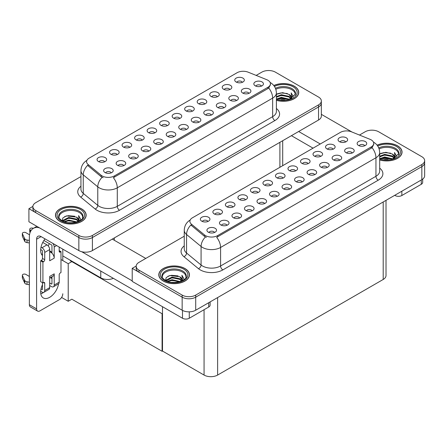 <?xml version="1.0" encoding="UTF-8"?>
<svg xmlns="http://www.w3.org/2000/svg" width="447" height="447" viewBox="0 0 447 447"><rect width="100%" height="100%" fill="white"/><g stroke="black" fill="none" stroke-linecap="round" stroke-linejoin="round"><path stroke-width="0.67" d="M179.761 118.455A2.878 1.659 0 0 0 178.99 117.65A2.878 1.659 0 0 0 176.157 117.226A2.878 1.659 0 0 0 174.151 118.455M180.342 114.253A4.794 2.766 0 0 0 174.201 113.946A4.794 2.766 0 0 0 172.615 117.388A4.794 2.766 0 0 0 173.565 118.17A4.794 2.766 0 0 0 181.292 117.388A4.794 2.766 0 0 0 180.342 114.253M167.239 125.685A2.878 1.659 0 0 0 166.468 124.875A2.878 1.659 0 0 0 163.636 124.456A2.878 1.659 0 0 0 161.63 125.685M167.826 121.483A4.794 2.766 0 0 0 161.685 121.176A4.794 2.766 0 0 0 160.093 124.612A4.794 2.766 0 0 0 161.049 125.395A4.794 2.766 0 0 0 168.776 124.612A4.794 2.766 0 0 0 167.826 121.483M154.723 132.91A2.878 1.659 0 0 0 153.952 132.1A2.878 1.659 0 0 0 151.12 131.681A2.878 1.659 0 0 0 149.114 132.91M155.31 128.708A4.794 2.766 0 0 0 149.164 128.401A4.794 2.766 0 0 0 147.577 131.843A4.794 2.766 0 0 0 148.527 132.625A4.794 2.766 0 0 0 156.26 131.843A4.794 2.766 0 0 0 155.31 128.708M236.407 100.569A2.878 1.659 0 0 0 235.636 99.765A2.878 1.659 0 0 0 232.803 99.34A2.878 1.659 0 0 0 230.797 100.569M236.988 96.373A4.794 2.766 0 0 0 230.848 96.06A4.794 2.766 0 0 0 229.261 99.502A4.794 2.766 0 0 0 230.211 100.284A4.794 2.766 0 0 0 237.944 99.502A4.794 2.766 0 0 0 236.988 96.373M198.854 122.254A2.878 1.659 0 0 0 198.082 121.444A2.878 1.659 0 0 0 195.25 121.025A2.878 1.659 0 0 0 193.244 122.254M199.435 118.053A4.794 2.766 0 0 0 193.294 117.745A4.794 2.766 0 0 0 191.707 121.182A4.794 2.766 0 0 0 192.657 121.964A4.794 2.766 0 0 0 200.39 121.182A4.794 2.766 0 0 0 199.435 118.053M242.347 82.321A2.878 1.659 0 0 0 241.576 81.51A2.878 1.659 0 0 0 238.743 81.091A2.878 1.659 0 0 0 236.737 82.321M242.933 78.119A4.794 2.766 0 0 0 236.793 77.812A4.794 2.766 0 0 0 235.2 81.253A4.794 2.766 0 0 0 236.156 82.036A4.794 2.766 0 0 0 243.883 81.253A4.794 2.766 0 0 0 242.933 78.119M211.37 115.024A2.878 1.659 0 0 0 210.598 114.214A2.878 1.659 0 0 0 207.766 113.795A2.878 1.659 0 0 0 205.76 115.024M211.956 110.822A4.794 2.766 0 0 0 205.81 110.515A4.794 2.766 0 0 0 204.223 113.957A4.794 2.766 0 0 0 205.173 114.739A4.794 2.766 0 0 0 212.906 113.957A4.794 2.766 0 0 0 211.956 110.822M248.923 93.345A2.878 1.659 0 0 0 248.152 92.535A2.878 1.659 0 0 0 245.319 92.116A2.878 1.659 0 0 0 243.313 93.345M249.51 89.143A4.794 2.766 0 0 0 243.364 88.836A4.794 2.766 0 0 0 241.777 92.272A4.794 2.766 0 0 0 242.727 93.06A4.794 2.766 0 0 0 250.46 92.272A4.794 2.766 0 0 0 249.51 89.143M117.17 154.589A2.878 1.659 0 0 0 116.399 153.785A2.878 1.659 0 0 0 113.566 153.36A2.878 1.659 0 0 0 111.56 154.589M117.757 150.393A4.794 2.766 0 0 0 111.61 150.08A4.794 2.766 0 0 0 110.023 153.522A4.794 2.766 0 0 0 110.973 154.304A4.794 2.766 0 0 0 118.706 153.522A4.794 2.766 0 0 0 117.757 150.393M148.784 151.159A2.878 1.659 0 0 0 148.007 150.354A2.878 1.659 0 0 0 145.174 149.929A2.878 1.659 0 0 0 143.169 151.159M149.365 146.962A4.794 2.766 0 0 0 143.224 146.65A4.794 2.766 0 0 0 141.638 150.091A4.794 2.766 0 0 0 142.587 150.874A4.794 2.766 0 0 0 150.315 150.091A4.794 2.766 0 0 0 149.365 146.962M217.315 96.775A2.878 1.659 0 0 0 216.544 95.965A2.878 1.659 0 0 0 213.705 95.546A2.878 1.659 0 0 0 211.705 96.775M217.896 92.574A4.794 2.766 0 0 0 211.755 92.266A4.794 2.766 0 0 0 210.168 95.703A4.794 2.766 0 0 0 211.118 96.491A4.794 2.766 0 0 0 218.846 95.703A4.794 2.766 0 0 0 217.896 92.574M123.746 165.613A2.878 1.659 0 0 0 122.975 164.809A2.878 1.659 0 0 0 120.142 164.384A2.878 1.659 0 0 0 118.137 165.613M124.327 161.417A4.794 2.766 0 0 0 118.187 161.104A4.794 2.766 0 0 0 116.6 164.546A4.794 2.766 0 0 0 117.55 165.329A4.794 2.766 0 0 0 125.283 164.546A4.794 2.766 0 0 0 124.327 161.417M223.886 107.8A2.878 1.659 0 0 0 223.114 106.989A2.878 1.659 0 0 0 220.282 106.57A2.878 1.659 0 0 0 218.276 107.8M224.472 103.598A4.794 2.766 0 0 0 218.332 103.291A4.794 2.766 0 0 0 216.745 106.727A4.794 2.766 0 0 0 217.695 107.509A4.794 2.766 0 0 0 225.422 106.727A4.794 2.766 0 0 0 224.472 103.598M161.3 143.934A2.878 1.659 0 0 0 160.529 143.124A2.878 1.659 0 0 0 157.696 142.705A2.878 1.659 0 0 0 155.69 143.934M161.881 139.732A4.794 2.766 0 0 0 155.74 139.425A4.794 2.766 0 0 0 154.154 142.867A4.794 2.766 0 0 0 155.103 143.649A4.794 2.766 0 0 0 162.837 142.867A4.794 2.766 0 0 0 161.881 139.732M229.831 89.545A2.878 1.659 0 0 0 229.06 88.741A2.878 1.659 0 0 0 226.227 88.316A2.878 1.659 0 0 0 224.221 89.545M230.417 85.349A4.794 2.766 0 0 0 224.271 85.036A4.794 2.766 0 0 0 222.684 88.478A4.794 2.766 0 0 0 223.634 89.26A4.794 2.766 0 0 0 231.367 88.478A4.794 2.766 0 0 0 230.417 85.349M186.332 129.479A2.878 1.659 0 0 0 185.561 128.669A2.878 1.659 0 0 0 182.728 128.25A2.878 1.659 0 0 0 180.722 129.479M186.919 125.277A4.794 2.766 0 0 0 180.778 124.97A4.794 2.766 0 0 0 179.191 128.412A4.794 2.766 0 0 0 180.141 129.194A4.794 2.766 0 0 0 187.869 128.412A4.794 2.766 0 0 0 186.919 125.277M192.277 111.23A2.878 1.659 0 0 0 191.506 110.42A2.878 1.659 0 0 0 188.673 110.001A2.878 1.659 0 0 0 186.667 111.23M192.864 107.029A4.794 2.766 0 0 0 186.717 106.721A4.794 2.766 0 0 0 185.131 110.158A4.794 2.766 0 0 0 186.081 110.94A4.794 2.766 0 0 0 193.814 110.158A4.794 2.766 0 0 0 192.864 107.029M173.816 136.709A2.878 1.659 0 0 0 173.045 135.899A2.878 1.659 0 0 0 170.212 135.475A2.878 1.659 0 0 0 168.206 136.709M174.403 132.508A4.794 2.766 0 0 0 168.256 132.2A4.794 2.766 0 0 0 166.67 135.637A4.794 2.766 0 0 0 167.619 136.419A4.794 2.766 0 0 0 175.353 135.637A4.794 2.766 0 0 0 174.403 132.508M136.262 158.389A2.878 1.659 0 0 0 135.491 157.579A2.878 1.659 0 0 0 132.658 157.16A2.878 1.659 0 0 0 130.653 158.389M136.849 154.187A4.794 2.766 0 0 0 130.703 153.88A4.794 2.766 0 0 0 129.116 157.316A4.794 2.766 0 0 0 130.071 158.098A4.794 2.766 0 0 0 137.799 157.316A4.794 2.766 0 0 0 136.849 154.187M204.793 104A2.878 1.659 0 0 0 204.022 103.196A2.878 1.659 0 0 0 201.189 102.771A2.878 1.659 0 0 0 199.183 104M205.38 99.804A4.794 2.766 0 0 0 199.239 99.491A4.794 2.766 0 0 0 197.647 102.933A4.794 2.766 0 0 0 198.602 103.715A4.794 2.766 0 0 0 206.33 102.933A4.794 2.766 0 0 0 205.38 99.804M111.23 172.844A2.878 1.659 0 0 0 110.454 172.034A2.878 1.659 0 0 0 107.621 171.614A2.878 1.659 0 0 0 105.615 172.844M111.811 168.642A4.794 2.766 0 0 0 105.671 168.335A4.794 2.766 0 0 0 104.084 171.771A4.794 2.766 0 0 0 105.034 172.553A4.794 2.766 0 0 0 112.761 171.771A4.794 2.766 0 0 0 111.811 168.642M142.207 140.14A2.878 1.659 0 0 0 141.436 139.33A2.878 1.659 0 0 0 138.604 138.911A2.878 1.659 0 0 0 136.598 140.14M142.789 135.938A4.794 2.766 0 0 0 136.648 135.631A4.794 2.766 0 0 0 135.061 139.067A4.794 2.766 0 0 0 136.011 139.85A4.794 2.766 0 0 0 143.738 139.067A4.794 2.766 0 0 0 142.789 135.938M129.686 147.365A2.878 1.659 0 0 0 128.915 146.555A2.878 1.659 0 0 0 126.082 146.135A2.878 1.659 0 0 0 124.076 147.365M130.273 143.163A4.794 2.766 0 0 0 124.132 142.856A4.794 2.766 0 0 0 122.545 146.298A4.794 2.766 0 0 0 123.495 147.08A4.794 2.766 0 0 0 131.222 146.298A4.794 2.766 0 0 0 130.273 143.163M261.439 86.115A2.878 1.659 0 0 0 260.668 85.31A2.878 1.659 0 0 0 257.835 84.885A2.878 1.659 0 0 0 255.829 86.115M262.026 81.918A4.794 2.766 0 0 0 255.885 81.605A4.794 2.766 0 0 0 254.298 85.047A4.794 2.766 0 0 0 255.248 85.83A4.794 2.766 0 0 0 262.976 85.047A4.794 2.766 0 0 0 262.026 81.918M104.654 161.82A2.878 1.659 0 0 0 103.883 161.009A2.878 1.659 0 0 0 101.05 160.59A2.878 1.659 0 0 0 99.044 161.82M105.235 157.618A4.794 2.766 0 0 0 99.094 157.31A4.794 2.766 0 0 0 97.507 160.747A4.794 2.766 0 0 0 98.457 161.535A4.794 2.766 0 0 0 106.185 160.747A4.794 2.766 0 0 0 105.235 157.618M267.898 80.248A8.627 4.978 0 0 0 266.747 79.689L248.141 72.168A8.627 4.978 0 0 0 237.094 72.727L89.115 158.16A8.627 4.978 0 0 0 86.584 161.685A8.627 4.978 0 0 0 88.148 164.541L101.173 175.28A8.627 4.978 0 0 0 114.343 175.945L267.898 87.294A8.627 4.978 0 0 0 270.429 83.768A8.627 4.978 0 0 0 267.898 80.248M113.354 278.33A9.588 5.537 180 0 1 100.765 277.844L62.803 255.93M268.965 70.531L268.239 70.531M32.888 206.408L28.91 208.704L78.845 237.536A9.588 5.537 0 0 0 92.4 237.536L318.538 106.978A9.588 5.537 0 0 0 321.343 103.061A9.588 5.537 0 0 1 318.538 106.978L92.4 237.536A9.588 5.537 0 0 1 78.845 237.536L35.687 212.616A9.588 5.537 0 0 1 32.882 208.704L32.882 206.615A9.588 5.537 0 0 0 35.687 210.531L78.845 235.446A9.588 5.537 0 0 0 92.4 235.446L318.538 104.889A9.588 5.537 0 0 0 321.343 100.977A9.588 5.537 0 0 0 318.538 97.06L275.38 72.146A9.588 5.537 0 0 0 261.825 72.146L256.165 75.409M28.91 208.704L28.91 221.751L78.845 250.577A9.588 5.537 0 0 0 92.4 250.577L318.538 120.025A9.588 5.537 0 0 0 321.343 116.108L321.343 100.977M72.246 261.383L68.223 263.702L60.993 259.528M162.496 313.487L162.088 313.721L162.088 351.292L71.838 299.188L68.223 301.272L61.597 297.451M68.223 301.272L68.223 263.702M162.088 351.292L162.496 351.057L162.496 306.703M70.665 260.467L70.257 260.702L162.088 313.721M283.063 178.102A2.878 1.659 0 0 0 282.292 177.291A2.878 1.659 0 0 0 279.459 176.872A2.878 1.659 0 0 0 277.453 178.102M283.649 173.9A4.794 2.766 0 0 0 277.509 173.592A4.794 2.766 0 0 0 275.922 177.029A4.794 2.766 0 0 0 276.872 177.811A4.794 2.766 0 0 0 284.599 177.029A4.794 2.766 0 0 0 283.649 173.9M270.547 185.326A2.878 1.659 0 0 0 269.776 184.516A2.878 1.659 0 0 0 266.943 184.097A2.878 1.659 0 0 0 264.937 185.326M271.133 181.124A4.794 2.766 0 0 0 264.987 180.817A4.794 2.766 0 0 0 263.4 184.259A4.794 2.766 0 0 0 264.35 185.041A4.794 2.766 0 0 0 272.083 184.259A4.794 2.766 0 0 0 271.133 181.124M258.031 192.556A2.878 1.659 0 0 0 257.26 191.746A2.878 1.659 0 0 0 254.427 191.322A2.878 1.659 0 0 0 252.421 192.556M258.612 188.355A4.794 2.766 0 0 0 252.471 188.042A4.794 2.766 0 0 0 250.884 191.484A4.794 2.766 0 0 0 251.834 192.266A4.794 2.766 0 0 0 259.567 191.484A4.794 2.766 0 0 0 258.612 188.355M339.714 160.216A2.878 1.659 0 0 0 338.938 159.406A2.878 1.659 0 0 0 336.105 158.987A2.878 1.659 0 0 0 334.099 160.216M340.296 156.014A4.794 2.766 0 0 0 334.155 155.707A4.794 2.766 0 0 0 332.568 159.143A4.794 2.766 0 0 0 333.518 159.925A4.794 2.766 0 0 0 341.245 159.143A4.794 2.766 0 0 0 340.296 156.014M302.161 181.895A2.878 1.659 0 0 0 301.384 181.085A2.878 1.659 0 0 0 298.551 180.666A2.878 1.659 0 0 0 296.545 181.895M302.742 177.694A4.794 2.766 0 0 0 296.601 177.386A4.794 2.766 0 0 0 295.014 180.828A4.794 2.766 0 0 0 295.964 181.611A4.794 2.766 0 0 0 303.692 180.828A4.794 2.766 0 0 0 302.742 177.694M345.654 141.962A2.878 1.659 0 0 0 344.883 141.157A2.878 1.659 0 0 0 342.05 140.732A2.878 1.659 0 0 0 340.044 141.962M346.241 137.765A4.794 2.766 0 0 0 340.094 137.452A4.794 2.766 0 0 0 338.508 140.894A4.794 2.766 0 0 0 339.457 141.677A4.794 2.766 0 0 0 347.19 140.894A4.794 2.766 0 0 0 346.241 137.765M314.677 174.671A2.878 1.659 0 0 0 313.906 173.861A2.878 1.659 0 0 0 311.073 173.442A2.878 1.659 0 0 0 309.067 174.671M315.258 170.469A4.794 2.766 0 0 0 309.117 170.162A4.794 2.766 0 0 0 307.53 173.598A4.794 2.766 0 0 0 308.48 174.38A4.794 2.766 0 0 0 316.213 173.598A4.794 2.766 0 0 0 315.258 170.469M352.23 152.986A2.878 1.659 0 0 0 351.459 152.181A2.878 1.659 0 0 0 348.626 151.757A2.878 1.659 0 0 0 346.621 152.986M352.812 148.784A4.794 2.766 0 0 0 346.671 148.477A4.794 2.766 0 0 0 345.084 151.919A4.794 2.766 0 0 0 346.034 152.701A4.794 2.766 0 0 0 353.767 151.919A4.794 2.766 0 0 0 352.812 148.784M220.477 214.236A2.878 1.659 0 0 0 219.706 213.426A2.878 1.659 0 0 0 216.873 213.007A2.878 1.659 0 0 0 214.867 214.236M221.058 210.034A4.794 2.766 0 0 0 214.918 209.727A4.794 2.766 0 0 0 213.331 213.163A4.794 2.766 0 0 0 214.281 213.945A4.794 2.766 0 0 0 222.014 213.163A4.794 2.766 0 0 0 221.058 210.034M252.086 210.805A2.878 1.659 0 0 0 251.315 209.995A2.878 1.659 0 0 0 248.482 209.576A2.878 1.659 0 0 0 246.476 210.805M252.672 206.603A4.794 2.766 0 0 0 246.526 206.296A4.794 2.766 0 0 0 244.939 209.732A4.794 2.766 0 0 0 245.895 210.515A4.794 2.766 0 0 0 253.622 209.732A4.794 2.766 0 0 0 252.672 206.603M320.616 156.416A2.878 1.659 0 0 0 319.845 155.612A2.878 1.659 0 0 0 317.012 155.187A2.878 1.659 0 0 0 315.006 156.416M321.203 152.22A4.794 2.766 0 0 0 315.062 151.907A4.794 2.766 0 0 0 313.476 155.349A4.794 2.766 0 0 0 314.425 156.132A4.794 2.766 0 0 0 322.153 155.349A4.794 2.766 0 0 0 321.203 152.22M227.054 225.26A2.878 1.659 0 0 0 226.277 224.45A2.878 1.659 0 0 0 223.444 224.031A2.878 1.659 0 0 0 221.438 225.26M227.635 221.058A4.794 2.766 0 0 0 221.494 220.751A4.794 2.766 0 0 0 219.907 224.187A4.794 2.766 0 0 0 220.857 224.97A4.794 2.766 0 0 0 228.585 224.187A4.794 2.766 0 0 0 227.635 221.058M327.193 167.441A2.878 1.659 0 0 0 326.422 166.63A2.878 1.659 0 0 0 323.589 166.211A2.878 1.659 0 0 0 321.583 167.441M327.78 163.239A4.794 2.766 0 0 0 321.633 162.931A4.794 2.766 0 0 0 320.046 166.373A4.794 2.766 0 0 0 321.002 167.156A4.794 2.766 0 0 0 328.729 166.373A4.794 2.766 0 0 0 327.78 163.239M264.607 203.575A2.878 1.659 0 0 0 263.831 202.77A2.878 1.659 0 0 0 260.998 202.346A2.878 1.659 0 0 0 258.992 203.575M265.188 199.379A4.794 2.766 0 0 0 259.048 199.066A4.794 2.766 0 0 0 257.461 202.508A4.794 2.766 0 0 0 258.411 203.29A4.794 2.766 0 0 0 266.138 202.508A4.794 2.766 0 0 0 265.188 199.379M333.138 149.192A2.878 1.659 0 0 0 332.367 148.382A2.878 1.659 0 0 0 329.534 147.963A2.878 1.659 0 0 0 327.528 149.192M333.719 144.99A4.794 2.766 0 0 0 327.578 144.683A4.794 2.766 0 0 0 325.992 148.119A4.794 2.766 0 0 0 326.941 148.907A4.794 2.766 0 0 0 334.669 148.119A4.794 2.766 0 0 0 333.719 144.99M289.639 189.12A2.878 1.659 0 0 0 288.868 188.316A2.878 1.659 0 0 0 286.035 187.891A2.878 1.659 0 0 0 284.029 189.12M290.226 184.924A4.794 2.766 0 0 0 284.08 184.611A4.794 2.766 0 0 0 282.493 188.053A4.794 2.766 0 0 0 283.448 188.835A4.794 2.766 0 0 0 291.176 188.053A4.794 2.766 0 0 0 290.226 184.924M295.584 170.871A2.878 1.659 0 0 0 294.813 170.061A2.878 1.659 0 0 0 291.98 169.642A2.878 1.659 0 0 0 289.974 170.871M296.165 166.67A4.794 2.766 0 0 0 290.025 166.362A4.794 2.766 0 0 0 288.438 169.804A4.794 2.766 0 0 0 289.388 170.586A4.794 2.766 0 0 0 297.121 169.804A4.794 2.766 0 0 0 296.165 166.67M277.123 196.35A2.878 1.659 0 0 0 276.352 195.54A2.878 1.659 0 0 0 273.519 195.121A2.878 1.659 0 0 0 271.513 196.35M277.704 192.149A4.794 2.766 0 0 0 271.564 191.841A4.794 2.766 0 0 0 269.977 195.278A4.794 2.766 0 0 0 270.927 196.065A4.794 2.766 0 0 0 278.66 195.278A4.794 2.766 0 0 0 277.704 192.149M239.57 218.03A2.878 1.659 0 0 0 238.799 217.22A2.878 1.659 0 0 0 235.966 216.801A2.878 1.659 0 0 0 233.96 218.03M240.151 213.828A4.794 2.766 0 0 0 234.01 213.521A4.794 2.766 0 0 0 232.423 216.963A4.794 2.766 0 0 0 233.373 217.745A4.794 2.766 0 0 0 241.106 216.963A4.794 2.766 0 0 0 240.151 213.828M308.1 163.647A2.878 1.659 0 0 0 307.329 162.837A2.878 1.659 0 0 0 304.496 162.417A2.878 1.659 0 0 0 302.49 163.647M308.687 159.445A4.794 2.766 0 0 0 302.541 159.138A4.794 2.766 0 0 0 300.954 162.574A4.794 2.766 0 0 0 301.904 163.356A4.794 2.766 0 0 0 309.637 162.574A4.794 2.766 0 0 0 308.687 159.445M214.532 232.485A2.878 1.659 0 0 0 213.761 231.675A2.878 1.659 0 0 0 210.928 231.255A2.878 1.659 0 0 0 208.922 232.485M215.119 228.283A4.794 2.766 0 0 0 208.978 227.976A4.794 2.766 0 0 0 207.386 231.417A4.794 2.766 0 0 0 208.341 232.2A4.794 2.766 0 0 0 216.069 231.417A4.794 2.766 0 0 0 215.119 228.283M245.509 199.781A2.878 1.659 0 0 0 244.738 198.971A2.878 1.659 0 0 0 241.905 198.552A2.878 1.659 0 0 0 239.899 199.781M246.096 195.579A4.794 2.766 0 0 0 239.955 195.272A4.794 2.766 0 0 0 238.368 198.708A4.794 2.766 0 0 0 239.318 199.496A4.794 2.766 0 0 0 247.046 198.708A4.794 2.766 0 0 0 246.096 195.579M232.993 207.006A2.878 1.659 0 0 0 232.222 206.201A2.878 1.659 0 0 0 229.389 205.776A2.878 1.659 0 0 0 227.383 207.006M233.58 202.809A4.794 2.766 0 0 0 227.434 202.497A4.794 2.766 0 0 0 225.847 205.938A4.794 2.766 0 0 0 226.797 206.721A4.794 2.766 0 0 0 234.53 205.938A4.794 2.766 0 0 0 233.58 202.809M364.746 145.761A2.878 1.659 0 0 0 363.975 144.951A2.878 1.659 0 0 0 361.142 144.532A2.878 1.659 0 0 0 359.137 145.761M365.333 141.559A4.794 2.766 0 0 0 359.187 141.252A4.794 2.766 0 0 0 357.6 144.688A4.794 2.766 0 0 0 358.555 145.471A4.794 2.766 0 0 0 366.283 144.688A4.794 2.766 0 0 0 365.333 141.559M207.961 221.461A2.878 1.659 0 0 0 207.184 220.656A2.878 1.659 0 0 0 204.352 220.231A2.878 1.659 0 0 0 202.346 221.461M208.542 217.259A4.794 2.766 0 0 0 202.402 216.951A4.794 2.766 0 0 0 200.815 220.393A4.794 2.766 0 0 0 201.765 221.176A4.794 2.766 0 0 0 209.492 220.393A4.794 2.766 0 0 0 208.542 217.259M371.206 139.889A8.627 4.978 0 0 0 370.055 139.33L351.448 131.809A8.627 4.978 0 0 0 340.402 132.368L192.417 217.806A8.627 4.978 0 0 0 189.891 221.326A8.627 4.978 0 0 0 191.45 224.182L204.48 234.926A8.627 4.978 0 0 0 217.65 235.591L371.206 146.934A8.627 4.978 0 0 0 373.731 143.414A8.627 4.978 0 0 0 371.206 139.889M372.267 130.172L371.546 130.172M136.195 266.049L132.217 268.345L182.153 297.177A9.588 5.537 0 0 0 195.708 297.177L421.839 166.619A9.588 5.537 0 0 0 424.65 162.708A9.588 5.537 0 0 1 421.839 166.619L195.708 297.177A9.588 5.537 0 0 1 182.153 297.177L138.995 272.262A9.588 5.537 0 0 1 136.184 268.345L136.184 266.261A9.588 5.537 0 0 0 138.995 270.172L182.153 295.093A9.588 5.537 0 0 0 195.708 295.093L421.839 164.535A9.588 5.537 0 0 0 424.65 160.618A9.588 5.537 0 0 0 421.839 156.707L378.687 131.787A9.588 5.537 0 0 0 365.126 131.787L359.472 135.055M132.217 268.345L132.217 281.392L182.153 310.224A9.588 5.537 0 0 0 195.708 310.224L421.839 179.666A9.588 5.537 0 0 0 424.65 175.749L424.65 160.618M386.012 200.351L386.012 275.548A9.588 5.537 180 0 1 383.202 279.464L217.628 375.061A9.588 5.537 180 0 1 204.067 375.061L162.496 351.057M276.391 100.307A15.338 8.856 0 0 0 298.741 92.434A15.338 8.856 0 0 0 294.249 86.17A15.338 8.856 0 0 0 273.793 85.528M81.667 208.9A15.338 8.856 0 0 0 64.955 206.978A15.338 8.856 0 0 0 55.484 215.163A15.338 8.856 0 0 0 59.976 221.421A15.338 8.856 0 0 0 76.694 223.344A15.338 8.856 0 0 0 86.159 215.163A15.338 8.856 0 0 0 81.667 208.9M270.429 83.768L270.429 84.824L268.736 87.986L267.898 88.59L113.37 177.682A11.186 6.459 60 0 1 117.282 187.818A12.784 7.381 180 0 1 99.206 187.818A12.784 7.381 180 0 1 97.77 186.835L83.254 174.861A12.784 7.381 180 0 1 80.941 170.631L80.941 189.154A12.784 7.381 0 0 0 83.254 193.389L97.77 205.357A12.784 7.381 0 0 0 99.206 206.341A12.784 7.381 0 0 0 117.282 206.341L272.648 116.645A12.784 7.381 0 0 0 276.391 111.426L276.391 92.903A12.784 7.381 180 0 1 272.648 98.116A11.186 6.459 -120 0 0 268.736 87.986M103.112 177.682L101.173 176.705L87.567 165.373A11.186 7.482 129.5 0 0 83.254 174.861L83.254 193.389A3.196 2.14 -50.5 0 1 80.639 197.054A15.975 9.225 180 0 1 80.941 186.231M80.941 176.576L35.687 202.703A9.588 5.537 0 0 0 32.882 206.615M379.693 159.948A15.338 8.856 0 0 0 402.043 152.075A15.338 8.856 0 0 0 397.551 145.811A15.338 8.856 0 0 0 377.1 145.174M184.974 268.541A15.338 8.856 0 0 0 168.262 266.624A15.338 8.856 0 0 0 158.791 274.804A15.338 8.856 0 0 0 163.284 281.068A15.338 8.856 0 0 0 180.001 282.985A15.338 8.856 0 0 0 189.467 274.804A15.338 8.856 0 0 0 184.974 268.541M373.731 143.414L373.731 144.47L372.044 147.627L371.206 148.236L216.678 237.329A11.186 6.459 60 0 1 220.583 247.459A12.784 7.381 180 0 1 202.508 247.459A12.784 7.381 180 0 1 201.077 246.476L186.561 234.507A12.784 7.381 180 0 1 184.248 230.272L184.248 248.8A12.784 7.381 0 0 0 186.561 253.03L201.077 264.998A12.784 7.381 0 0 0 202.508 265.987A12.784 7.381 0 0 0 220.583 265.987L375.949 176.286A12.784 7.381 0 0 0 379.693 171.067L379.693 152.544A12.784 7.381 180 0 1 375.949 157.763A11.186 6.459 -120 0 0 372.044 147.627M206.419 237.329L204.48 236.346L190.875 225.014A11.186 7.482 129.5 0 0 186.561 234.507L186.561 253.03A3.196 2.14 -50.5 0 1 183.94 256.701A15.975 9.225 180 0 1 184.248 245.872M184.248 236.217L138.995 262.344A9.588 5.537 0 0 0 136.184 266.261M401.847 191.21L401.847 195.518L421.275 184.298L421.275 179.99M351.979 132.021L321.343 114.337M320.276 143.984L298.652 131.502M422.683 179.113L422.683 182.342A4.794 2.766 180 0 1 421.275 184.298M401.847 195.518A4.794 2.766 180 0 1 395.064 195.518L395.064 195.127M291.422 135.676L313.045 148.158M394.729 195.322L395.064 195.518M43.566 292.422A12.784 7.381 -60 0 1 42.465 293.137A12.784 7.381 -60 0 1 40.811 293.914M58.557 283.817A12.784 7.381 -60 0 1 49.695 297.311A12.784 7.381 -60 0 1 43.309 297.942A12.784 7.381 -60 0 1 42.465 284.784M42.465 254.539L41.32 253.879M51.958 252.192L49.695 250.89M189.271 311.838L189.271 318.247L208.699 307.028L208.699 302.72M145.772 258.433L112.286 239.1M132.217 280.872L81.728 251.722M49.399 243.649A12.784 7.381 -60 0 1 48.131 245.816M51.494 277.017A12.784 7.381 -60 0 1 51.483 278.252M36.593 308.894A4.794 2.766 120 0 0 37.587 311.09L30.351 306.916A4.794 2.766 -60 0 1 29.362 304.72L36.593 308.894L36.593 239.229A6.392 3.688 60 0 1 37.917 236.307A6.392 3.688 60 0 1 41.113 236.619L182.488 318.247L182.488 310.408M39.448 227.836A19.171 11.069 -120 0 0 33.335 228.367A19.171 11.069 -120 0 0 29.362 237.145L29.362 304.72M37.587 311.09A4.794 2.766 120 0 0 39.979 310.849L59.412 299.63A4.794 2.766 120 0 0 62.803 293.763M42.465 255.561A12.784 7.381 -60 0 1 45.03 238.882M62.803 260.573L62.803 249.147M210.107 301.909L210.107 305.072A4.794 2.766 180 0 1 208.699 307.028M189.271 318.247A4.794 2.766 180 0 1 182.488 318.247M56.613 245.571L54.216 246.956L54.216 258.17A4.794 2.766 -120 0 0 51.958 253.181A4.794 2.766 -120 0 0 50.829 252.304A4.794 2.766 -120 0 0 49.695 251.873M40.683 291.321L42.012 292.092A3.833 2.213 -120 0 0 43.935 292.282A3.833 2.213 -120 0 0 44.728 290.528L49.695 287.656L49.695 276.436L54.216 273.827L54.216 285.046L59.188 282.174L59.188 274.871A1.598 0.922 -60 0 1 60.317 272.916L60.993 272.525L60.993 251.65L59.188 250.605M49.695 287.656A3.833 2.213 60 0 1 48.902 289.41L43.935 292.282M29.362 276.436L25.831 274.402A2.039 1.179 180 0 0 23.607 274.145A2.039 1.179 180 0 0 22.35 275.235L22.35 277.844A2.039 1.179 0 0 0 22.417 278.146L24.842 283.292A3.196 1.844 0 0 0 27.016 284.359L27.016 281.75L29.362 282.174M49.695 278.056L53.221 276.022A4.794 2.766 -120 0 0 54.216 273.827M51.958 276.754L51.958 283.744A0.637 0.369 60 0 1 51.506 284.001L51.958 283.744M49.695 282.957L51.506 284.001M59.188 282.174A3.833 2.213 60 0 1 58.395 283.934L53.422 286.801A3.833 2.213 -120 0 1 51.506 286.611L49.695 285.566M53.422 286.801A3.833 2.213 -120 0 0 54.216 285.046M46.985 244.867A3.833 2.213 60 0 1 49.695 249.56L44.728 252.432A3.833 2.213 -120 0 0 42.012 247.739L46.985 244.867L42.767 242.43M29.53 234.787L25.831 232.652A2.039 1.179 180 0 0 23.607 232.401A2.039 1.179 180 0 0 22.35 233.485L22.35 236.094A2.039 1.179 0 0 0 22.417 236.402L24.842 241.548A3.196 1.844 0 0 0 27.016 242.615L27.016 240.005L29.362 240.43M54.216 258.17L49.695 260.78L49.695 249.56M54.216 246.956A3.833 2.213 -120 0 0 52.774 243.358M31.1 230.479L30.351 230.043A2.039 1.179 180 0 1 29.753 229.21A2.039 1.179 180 0 1 32.324 228.076L33.519 228.261M51.958 253.181L51.958 245.649A0.637 0.369 60 0 0 51.506 244.867L43.895 240.475M42.465 282.7L42.465 289.22A0.637 0.369 60 0 1 42.012 289.483L42.465 289.22M40.683 249.577L42.012 250.348A0.637 0.369 60 0 1 42.465 251.13L42.465 258.433A1.598 0.922 -60 0 1 41.336 260.389L40.66 260.78L40.66 281.655L42.918 282.957L43.594 282.565A1.598 0.922 -60 0 1 44.393 282.487A1.598 0.922 -60 0 1 44.728 283.219L44.728 290.528M44.728 252.432L44.728 259.741A1.598 0.922 -60 0 1 43.594 261.696L42.918 262.087L40.66 260.78M41.029 247.169L42.012 247.739M29.362 243.039L29.144 240.307M29.144 242.917L27.016 242.615M27.016 240.005A3.196 1.844 0 0 1 24.842 238.938L22.417 233.792A2.039 1.179 180 0 1 22.35 233.485M24.842 238.938L24.842 241.548M24.412 238.083L24.412 240.693M51.958 278.526L50.422 277.637M60.993 251.65L60.317 252.041A1.598 0.922 -60 0 1 59.518 252.119A1.598 0.922 -60 0 1 59.188 251.387L59.188 247.057M42.918 262.087L42.918 282.957M29.362 284.784L29.144 282.051M41.029 288.913L42.012 289.483M29.144 284.661L27.016 284.359M29.753 229.21L29.753 231.82A2.039 1.179 0 0 0 30.1 232.474M27.016 281.75A3.196 1.844 0 0 1 24.842 280.682L22.417 275.536A2.039 1.179 180 0 1 22.35 275.235M24.842 280.682L24.842 283.292M24.412 279.833L24.412 282.443M275.816 89.283A11.823 6.828 180 0 1 291.762 89.691A11.823 6.828 180 0 1 295.154 95.261M273.86 85.617A15.181 8.761 180 0 1 294.132 86.237A15.181 8.761 180 0 1 298.579 92.434A15.181 8.761 180 0 1 276.391 100.206M276.391 94.356L282.554 92.658L289.047 94.39L291.383 97.809M281.146 99.955L284.789 100.027M276.687 98.971L281.331 97.323L289.41 99.206M277.33 99.184L281.331 97.977L288.717 99.402M276.391 96.619L281.331 94.719L289.047 96.345L291.098 98.58M276.391 97.273L281.331 95.367L289.047 96.999L290.813 98.703M291.248 98.508A7.99 4.61 0 0 0 291.388 97.647A7.99 4.61 0 0 0 289.047 94.39M291.841 98.223L291.176 92.87L293.12 96.239L293.042 96.938M291.176 92.87L293.115 96.368M277.269 93.831L280.884 92.937L287.36 93.518M278.554 95.999L280.884 95.546L287.125 96.06M278.554 98.608L280.884 98.156L287.125 98.67M379.123 148.924A11.823 6.828 180 0 1 395.064 149.337A11.823 6.828 180 0 1 398.461 154.902M377.167 145.258A15.181 8.761 180 0 1 397.439 145.878A15.181 8.761 180 0 1 401.887 152.075A15.181 8.761 180 0 1 379.693 159.847M379.693 154.003L385.856 152.304L392.354 154.031L394.69 157.45M384.454 159.601L388.097 159.668M379.995 158.612L384.638 156.97L392.717 158.847M380.632 158.83L384.638 157.623L392.025 159.048M379.693 156.266L384.638 154.36L392.354 155.986L394.399 158.221M379.693 156.919L384.638 155.014L392.354 156.64L394.114 158.344M394.556 158.154A7.99 4.61 0 0 0 394.695 157.294A7.99 4.61 0 0 0 392.354 154.031M395.142 157.869L394.483 152.511L396.422 155.88L396.349 156.579M394.483 152.511L396.422 156.009M380.576 153.472L384.191 152.578L390.661 153.159M381.861 155.64L384.191 155.187L390.432 155.701M381.861 158.249L384.191 157.797L390.432 158.311M59.071 217.991A11.823 6.828 180 0 1 65.715 211.096A11.823 6.828 180 0 1 79.186 212.42A11.823 6.828 180 0 1 82.578 217.991M81.555 208.967A15.181 8.761 180 0 1 86.003 215.163A15.181 8.761 180 0 1 76.633 223.26A15.181 8.761 180 0 1 60.094 221.36A15.181 8.761 180 0 1 55.646 215.163A15.181 8.761 180 0 1 65.016 207.067A15.181 8.761 180 0 1 81.555 208.967M62.239 220.879L62.848 217.968L66.486 215.873L76.471 217.119L78.806 220.539M68.57 222.684L72.213 222.757M64.111 221.701L68.754 220.058L76.834 221.935M64.754 221.913L68.754 220.706L76.141 222.131M62.843 221.181L63.105 220.27L68.754 217.449L76.471 219.075L78.516 221.31M62.971 221.237L68.754 218.097L76.471 219.728L78.236 221.433M78.672 221.243A7.99 4.61 0 0 0 78.812 220.382A7.99 4.61 0 0 0 76.471 217.119M79.264 220.952L78.599 215.599L80.544 218.969L80.466 219.667M78.599 215.599L80.538 219.097M64.692 216.56L68.307 215.666L74.783 216.247M65.977 218.728L68.307 218.276L74.548 218.79M65.977 221.338L68.307 220.885L74.548 221.399M162.378 277.632A11.823 6.828 180 0 1 169.016 270.737A11.823 6.828 180 0 1 182.488 272.067A11.823 6.828 180 0 1 185.885 277.632M184.862 268.608A15.181 8.761 180 0 1 189.31 274.804A15.181 8.761 180 0 1 179.94 282.901A15.181 8.761 180 0 1 163.395 281.001A15.181 8.761 180 0 1 158.953 274.804A15.181 8.761 180 0 1 168.323 266.708A15.181 8.761 180 0 1 184.862 268.608M165.546 280.52L166.15 277.609L169.787 275.514L179.778 276.76L182.113 280.18M171.877 282.331L175.52 282.403M167.418 281.342L172.061 279.699L180.141 281.576M168.055 281.56L172.061 280.353L179.448 281.778M166.15 280.822L166.413 279.917L172.061 277.09L179.778 278.716L181.823 280.951M166.278 280.884L172.061 277.743L179.778 279.369L181.538 281.074M181.979 280.884A7.99 4.61 0 0 0 182.119 280.023A7.99 4.61 0 0 0 179.778 276.76M182.566 280.599L181.901 275.246L183.846 278.61L183.773 279.314M181.901 275.246L183.846 278.738M167.999 276.201L171.614 275.307L178.085 275.888M169.284 278.369L171.614 277.917L177.856 278.431M169.284 280.979L171.614 280.526L177.856 281.04M100.765 277.844L100.765 271.061M318.538 120.025L318.538 104.889M92.4 250.577L92.4 235.446M78.845 250.577L78.845 235.446M279.9 167.295L279.9 142.33M114.32 240.274L114.32 237.927M88.148 164.541L88.148 165.96M101.173 175.28L101.173 176.705M114.343 175.945L114.343 177.247M267.898 87.294L267.898 88.59M421.839 179.666L421.839 164.535M195.708 310.224L195.708 295.093M182.153 310.224L182.153 295.093M383.202 279.464L383.202 201.971M217.628 375.061L217.628 297.568M204.067 375.061L204.067 309.704M191.45 224.182L191.45 225.606M204.48 234.926L204.48 236.346M217.65 235.591L217.65 236.888M371.206 146.934L371.206 148.236M119.539 210.258A3.196 1.844 60 0 1 117.282 206.341L117.282 187.818L272.648 98.116L272.648 116.645A3.196 1.844 60 0 0 274.905 120.556L119.539 210.258A15.975 9.225 180 0 1 96.943 210.258A15.975 9.225 180 0 1 95.155 209.023L80.639 197.054M102.128 177.297A11.186 7.482 129.5 0 0 97.77 186.835L97.77 205.357A3.196 2.14 -50.5 0 1 95.155 209.023M276.391 108.498A15.975 9.225 180 0 1 274.905 120.556M35.687 210.531L35.687 212.616M222.846 269.899A3.196 1.844 60 0 1 220.583 265.987L220.583 247.459L375.949 157.763L375.949 176.286A3.196 1.844 60 0 0 378.212 180.202L222.846 269.899A15.975 9.225 180 0 1 200.25 269.899A15.975 9.225 180 0 1 198.462 268.669L183.94 256.701M205.436 236.938A11.186 7.482 129.5 0 0 201.077 246.476L201.077 264.998A3.196 2.14 -50.5 0 1 198.462 268.669M379.693 168.145A15.975 9.225 180 0 1 378.212 180.202M138.995 270.172L138.995 272.262M41.113 236.619L36.593 239.229M30.351 231.842L30.351 230.043M44.728 259.741L42.465 258.433M22.417 233.792L22.417 236.402M60.317 252.041L59.188 251.387M43.594 261.696L41.336 260.389M44.728 283.219L43.594 282.565M22.417 275.536L22.417 278.146M275.447 88.299A12.153 7.018 180 0 1 291.992 88.646A12.153 7.018 180 0 1 295.523 94.11L289.332 99.228L276.391 98.86M274.441 86.416A13.74 7.934 180 0 1 293.115 86.824A13.74 7.934 180 0 1 294.249 97.301A13.74 7.934 180 0 1 276.391 99.256M378.754 147.94A12.153 7.018 180 0 1 395.299 148.287A12.153 7.018 180 0 1 398.825 153.751L392.639 158.869L379.693 158.501M377.743 146.063A13.74 7.934 180 0 1 396.422 146.465A13.74 7.934 180 0 1 397.556 156.942A13.74 7.934 180 0 1 379.693 158.897M58.702 216.84A12.153 7.018 180 0 1 65.776 209.956A12.153 7.018 180 0 1 79.415 211.375A12.153 7.018 180 0 1 82.941 216.84C84.053 220.941 68.972 225.567 61.904 220.689C59.177 218.404 58.11 217.119 58.702 216.84M80.538 209.554A13.74 7.934 180 0 1 80.538 220.773A13.74 7.934 180 0 1 61.11 220.773A13.74 7.934 180 0 1 61.11 209.554A13.74 7.934 180 0 1 80.538 209.554M162.01 276.481A12.153 7.018 180 0 1 169.078 269.597A12.153 7.018 180 0 1 182.722 271.016A12.153 7.018 180 0 1 186.248 276.481C187.36 280.587 172.279 285.214 165.211 280.336C162.484 278.045 161.417 276.76 162.01 276.481M183.846 269.195A13.74 7.934 180 0 1 183.846 280.414A13.74 7.934 180 0 1 164.412 280.414A13.74 7.934 180 0 1 164.412 269.195A13.74 7.934 180 0 1 183.846 269.195M282.705 165.675L282.705 140.71M276.391 92.903C276.173 88.305 274.151 84.857 270.329 82.561L270.117 82.444M87.003 160.294C83.181 162.591 81.158 166.033 80.941 170.631M379.693 152.544C379.481 147.946 377.458 144.504 373.636 142.207L373.424 142.085M190.31 219.935C186.483 222.232 184.466 225.679 184.248 230.272M33.335 228.367L36.85 226.333M298.579 92.434L298.579 93.708M401.887 152.075L401.887 153.349M86.003 215.163L86.003 216.437M55.646 215.163L55.646 216.437M189.31 274.804L189.31 276.078M158.953 274.804L158.953 276.078"/></g></svg>
